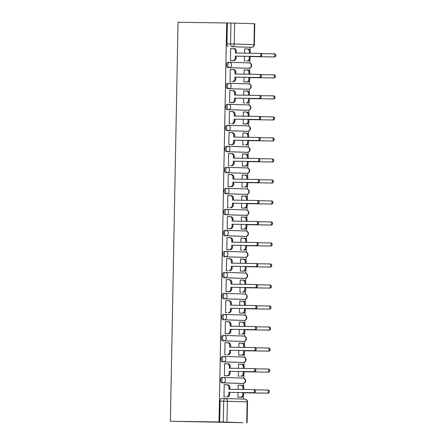 <?xml version="1.0" encoding="UTF-8"?>
<svg xmlns="http://www.w3.org/2000/svg" width="445" height="445" viewBox="0 0 445 445"><rect width="100%" height="100%" fill="white"/><g stroke="black" fill="none" stroke-linecap="round" stroke-linejoin="round"><path stroke-width="0.67" d="M223.206 377.46L221.966 377.443A2.692 1.396 90.8 0 0 221.955 377.443A2.692 1.396 90.8 0 0 220.52 380.091A2.692 1.396 90.8 0 0 221.86 382.834L223.129 382.85A2.692 1.396 -89.2 0 1 221.788 380.113A2.692 1.396 -89.2 0 1 223.223 377.46A2.692 1.396 -89.2 0 1 223.234 377.46A2.692 2.303 91.8 0 1 223.268 377.46A2.692 2.303 91.8 0 1 225.487 380.191A2.692 2.303 -88.2 0 1 223.129 382.85L242.87 383.468A2.692 2.303 -88.2 0 0 245.228 380.803A2.692 2.303 -88.2 0 0 243.009 378.078A2.692 2.303 -88.2 0 0 242.976 378.078L223.295 377.466M222.355 356.428L222.367 356.428A2.692 1.396 90.8 0 0 222.355 356.428A2.692 1.396 90.8 0 0 220.92 359.082A2.692 1.396 90.8 0 0 222.266 361.818L223.535 361.835A2.692 1.396 -89.2 0 1 222.189 359.098A2.692 1.396 -89.2 0 1 223.624 356.451A2.692 1.396 -89.2 0 1 223.635 356.451A2.692 2.303 91.8 0 1 223.668 356.451A2.692 2.303 91.8 0 1 225.888 359.176A2.692 2.303 -88.2 0 1 223.535 361.835L243.276 362.453A2.692 1.396 -89.2 0 1 243.276 362.453A2.692 2.303 -88.2 0 0 245.634 359.794A2.692 2.303 -88.2 0 0 243.409 357.062A2.692 2.303 -88.2 0 0 243.376 357.062L223.702 356.451M222.761 335.413L222.773 335.413A2.692 1.396 90.8 0 0 222.761 335.413A2.692 1.396 90.8 0 0 221.326 338.067A2.692 1.396 90.8 0 0 222.667 340.803L223.935 340.82A2.692 1.396 -89.2 0 1 222.595 338.083A2.692 1.396 -89.2 0 1 224.03 335.435A2.692 1.396 -89.2 0 1 224.041 335.435A2.692 2.303 91.8 0 1 224.074 335.435A2.692 2.303 91.8 0 1 226.294 338.161A2.692 2.303 -88.2 0 1 223.935 340.82L243.676 341.437A2.692 2.303 -88.2 0 0 246.035 338.779A2.692 2.303 -88.2 0 0 243.816 336.047A2.692 2.303 -88.2 0 0 243.782 336.047L224.102 335.435M223.162 314.404L223.173 314.404A2.692 1.396 90.8 0 0 223.162 314.404A2.692 1.396 90.8 0 0 221.727 317.051A2.692 1.396 90.8 0 0 223.073 319.788L224.341 319.81A2.692 1.396 -89.2 0 1 222.995 317.074A2.692 1.396 -89.2 0 1 224.43 314.42A2.692 1.396 -89.2 0 1 224.441 314.42A2.692 2.303 91.8 0 1 224.475 314.42A2.692 2.303 91.8 0 1 226.694 317.146A2.692 2.303 -88.2 0 1 224.341 319.81L244.083 320.422A2.692 1.396 -89.2 0 1 244.083 320.422A2.692 2.303 -88.2 0 0 246.441 317.763A2.692 2.303 -88.2 0 0 244.216 315.038A2.692 2.303 -88.2 0 0 244.188 315.038L224.508 314.42M223.568 293.389L223.579 293.389A2.692 1.396 90.8 0 0 223.568 293.389A2.692 1.396 90.8 0 0 222.133 296.036A2.692 1.396 90.8 0 0 223.473 298.779L224.742 298.795A2.692 1.396 -89.2 0 1 223.401 296.059A2.692 1.396 -89.2 0 1 224.836 293.405A2.692 1.396 -89.2 0 1 224.847 293.405A2.692 2.303 91.8 0 1 224.881 293.405A2.692 2.303 91.8 0 1 227.1 296.136A2.692 2.303 -88.2 0 1 224.742 298.795L244.483 299.407A2.692 2.303 -88.2 0 0 246.841 296.748A2.692 2.303 -88.2 0 0 244.622 294.023A2.692 2.303 -88.2 0 0 244.589 294.023L224.909 293.411M223.969 272.373L223.985 272.373A2.692 1.396 90.8 0 0 223.969 272.373A2.692 1.396 90.8 0 0 222.533 275.027A2.692 1.396 90.8 0 0 223.88 277.763L225.148 277.78A2.692 1.396 -89.2 0 1 223.802 275.043A2.692 1.396 -89.2 0 1 225.237 272.39A2.692 1.396 -89.2 0 1 225.248 272.39A2.692 2.303 91.8 0 1 225.281 272.396A2.692 2.303 91.8 0 1 227.501 275.121A2.692 2.303 -88.2 0 1 225.148 277.78L244.889 278.398A2.692 1.396 -89.2 0 1 244.889 278.398A2.692 2.303 -88.2 0 0 247.248 275.733A2.692 2.303 -88.2 0 0 245.023 273.007A2.692 2.303 -88.2 0 0 244.995 273.007L225.315 272.396M224.375 251.358L224.386 251.358A2.692 1.396 90.8 0 0 224.375 251.358A2.692 1.396 90.8 0 0 222.939 254.012A2.692 1.396 90.8 0 0 224.28 256.748L225.548 256.765A2.692 1.396 -89.2 0 1 224.208 254.028A2.692 1.396 -89.2 0 1 225.643 251.381A2.692 1.396 -89.2 0 1 225.654 251.381A2.692 2.303 91.8 0 1 225.687 251.381A2.692 2.303 91.8 0 1 227.907 254.106A2.692 2.303 -88.2 0 1 225.548 256.765L245.295 257.382A2.692 1.396 -89.2 0 1 245.295 257.382A2.692 2.303 -88.2 0 0 247.648 254.724A2.692 2.303 -88.2 0 0 245.429 251.992A2.692 2.303 -88.2 0 0 245.395 251.992L225.721 251.381M224.775 230.343L226.043 230.365L224.792 230.349A2.692 1.396 90.8 0 0 224.775 230.343A2.692 1.396 90.8 0 0 223.34 232.996A2.692 1.396 90.8 0 0 224.686 235.733L225.954 235.755A2.692 1.396 -89.2 0 1 224.608 233.013A2.692 1.396 -89.2 0 1 226.043 230.365A2.692 1.396 -89.2 0 1 226.054 230.365A2.692 2.303 91.8 0 1 226.088 230.365A2.692 2.303 91.8 0 1 228.313 233.091A2.692 2.303 -88.2 0 1 225.954 235.755L245.696 236.367A2.692 1.396 -89.2 0 1 245.696 236.367A2.692 2.303 -88.2 0 0 248.054 233.708A2.692 2.303 -88.2 0 0 245.829 230.983A2.692 2.303 -88.2 0 0 245.801 230.977L226.121 230.365M225.181 209.334L225.192 209.334A2.692 1.396 90.8 0 0 225.181 209.334A2.692 1.396 90.8 0 0 223.746 211.981A2.692 1.396 90.8 0 0 225.092 214.718L226.355 214.74A2.692 1.396 -89.2 0 1 225.014 212.004A2.692 1.396 -89.2 0 1 226.449 209.35A2.692 1.396 -89.2 0 1 226.461 209.35A2.692 2.303 91.8 0 1 226.494 209.35A2.692 2.303 91.8 0 1 228.713 212.081A2.692 2.303 -88.2 0 1 226.355 214.74L246.102 215.352A2.692 1.396 -89.2 0 1 246.102 215.352A2.692 2.303 -88.2 0 0 248.455 212.693A2.692 2.303 -88.2 0 0 246.235 209.968A2.692 2.303 -88.2 0 0 246.202 209.968L226.527 209.35M225.587 188.318L225.598 188.318A2.692 1.396 90.8 0 0 225.587 188.318A2.692 1.396 90.8 0 0 224.152 190.966A2.692 1.396 90.8 0 0 225.493 193.709L226.761 193.725A2.692 1.396 -89.2 0 1 225.415 190.988A2.692 1.396 -89.2 0 1 226.85 188.335A2.692 1.396 -89.2 0 1 226.867 188.335A2.692 2.303 91.8 0 1 226.894 188.335A2.692 2.303 91.8 0 1 229.119 191.066A2.692 2.303 -88.2 0 1 226.761 193.725L246.502 194.343A2.692 1.396 -89.2 0 1 246.502 194.343A2.692 2.303 -88.2 0 0 248.861 191.678A2.692 2.303 -88.2 0 0 246.641 188.953A2.692 2.303 -88.2 0 0 246.608 188.953L226.928 188.341M225.988 167.303L225.999 167.303A2.692 1.396 90.8 0 0 225.988 167.303A2.692 1.396 90.8 0 0 224.553 169.957A2.692 1.396 90.8 0 0 225.899 172.693L227.161 172.71A2.692 1.396 -89.2 0 1 225.821 169.973A2.692 1.396 -89.2 0 1 227.256 167.326A2.692 1.396 -89.2 0 1 227.267 167.326A2.692 2.303 91.8 0 1 227.3 167.326A2.692 2.303 91.8 0 1 229.52 170.051A2.692 2.303 -88.2 0 1 227.161 172.71L246.908 173.328A2.692 1.396 -89.2 0 1 246.908 173.328A2.692 2.303 -88.2 0 0 249.261 170.669A2.692 2.303 -88.2 0 0 247.042 167.937A2.692 2.303 -88.2 0 0 247.008 167.937L227.334 167.326M227.645 146.31L226.405 146.288A2.692 1.396 90.8 0 0 226.394 146.288A2.692 1.396 90.8 0 0 224.959 148.941A2.692 1.396 90.8 0 0 226.299 151.678L227.567 151.695A2.692 1.396 -89.2 0 1 226.227 148.958A2.692 1.396 -89.2 0 1 227.662 146.31A2.692 1.396 -89.2 0 1 227.673 146.31A2.692 2.303 91.8 0 1 227.701 146.31A2.692 2.303 91.8 0 1 229.926 149.036A2.692 2.303 -88.2 0 1 227.567 151.695L247.309 152.312A2.692 1.396 -89.2 0 1 247.309 152.312A2.692 2.303 -88.2 0 0 249.667 149.654A2.692 2.303 -88.2 0 0 247.448 146.922A2.692 2.303 -88.2 0 0 247.414 146.922L227.734 146.31M226.794 125.279L226.805 125.279A2.692 1.396 90.8 0 0 226.794 125.279A2.692 1.396 90.8 0 0 225.359 127.926A2.692 1.396 90.8 0 0 226.705 130.663L227.974 130.685A2.692 1.396 -89.2 0 1 226.627 127.949A2.692 1.396 -89.2 0 1 228.062 125.295A2.692 1.396 -89.2 0 1 228.074 125.295A2.692 2.303 91.8 0 1 228.107 125.295A2.692 2.303 91.8 0 1 230.326 128.021A2.692 2.303 -88.2 0 1 227.974 130.685L247.715 131.297A2.692 1.396 -89.2 0 1 247.715 131.297A2.692 2.303 -88.2 0 0 250.068 128.638A2.692 2.303 -88.2 0 0 247.848 125.913A2.692 2.303 -88.2 0 0 247.815 125.913L228.14 125.295M228.452 104.28L227.211 104.264A2.692 1.396 90.8 0 0 227.2 104.264A2.692 1.396 90.8 0 0 225.765 106.911A2.692 1.396 90.8 0 0 227.106 109.654L228.374 109.67A2.692 1.396 -89.2 0 1 227.033 106.934A2.692 1.396 -89.2 0 1 228.469 104.28A2.692 1.396 -89.2 0 1 228.48 104.28A2.692 2.303 91.8 0 1 228.508 104.28A2.692 2.303 91.8 0 1 230.733 107.011A2.692 2.303 -88.2 0 1 228.374 109.67L248.115 110.282A2.692 1.396 -89.2 0 1 248.115 110.282A2.692 2.303 -88.2 0 0 250.474 107.623A2.692 2.303 -88.2 0 0 248.254 104.898A2.692 2.303 -88.2 0 0 248.221 104.898L228.541 104.286M227.601 83.248L227.612 83.248A2.692 1.396 90.8 0 0 227.601 83.248A2.692 1.396 90.8 0 0 226.166 85.902A2.692 1.396 90.8 0 0 227.512 88.638L228.78 88.655A2.692 1.396 -89.2 0 1 227.434 85.918A2.692 1.396 -89.2 0 1 228.869 83.265A2.692 1.396 -89.2 0 1 228.88 83.265A2.692 2.303 91.8 0 1 228.914 83.271A2.692 2.303 91.8 0 1 231.133 85.996A2.692 2.303 -88.2 0 1 228.78 88.655L248.521 89.273A2.692 1.396 -89.2 0 1 248.521 89.273A2.692 2.303 -88.2 0 0 250.874 86.608A2.692 2.303 -88.2 0 0 248.655 83.883A2.692 2.303 -88.2 0 0 248.621 83.883L228.947 83.271M229.264 62.256L228.018 62.233A2.692 1.396 90.8 0 0 228.007 62.233A2.692 1.396 90.8 0 0 226.572 64.887A2.692 1.396 90.8 0 0 227.912 67.623L229.181 67.64A2.692 1.396 -89.2 0 1 227.84 64.903A2.692 1.396 -89.2 0 1 229.275 62.256A2.692 1.396 -89.2 0 1 229.286 62.256A2.692 2.303 91.8 0 1 229.32 62.256A2.692 2.303 91.8 0 1 231.539 64.981A2.692 2.303 -88.2 0 1 229.181 67.64L248.922 68.257A2.692 2.303 -88.2 0 0 251.28 65.599A2.692 2.303 -88.2 0 0 249.061 62.867A2.692 2.303 -88.2 0 0 249.028 62.867L229.347 62.256M248.082 47.226A2.692 1.396 -89.2 0 1 248.071 47.226L231.889 46.664A2.692 1.396 -89.2 0 1 230.549 43.927L230.949 23.045L226.677 22.973L219.018 421.966L170.385 421.243L242.942 422.7M243.398 399.076L243.465 395.616M243.632 386.883L243.699 383.351M243.799 378.222L243.866 374.607M244.038 365.868L244.105 362.336M244.199 357.207L244.272 353.591M244.439 344.853L244.505 341.326M244.605 336.192L244.678 332.576M244.845 323.843L244.911 320.311M245.011 315.182L245.078 311.561M245.245 302.828L245.312 299.296M245.412 294.167L245.484 290.552M245.651 281.813L245.718 278.281M245.818 273.152L245.885 269.536M246.052 260.798L246.118 257.266M246.219 252.137L246.291 248.521M246.458 239.783L246.524 236.256M246.625 231.127L246.691 227.506M246.858 218.773L246.931 215.241M247.025 210.112L247.097 206.491M247.264 197.758L247.331 194.226M247.431 189.097L247.498 185.482M247.665 176.743L247.737 173.211M247.832 168.082L247.904 164.466M248.071 155.728L248.138 152.201M248.238 147.067L248.304 143.451M248.477 134.718L248.544 131.186M248.638 126.057L248.711 122.436M248.877 113.703L248.944 110.171M249.044 105.042L249.111 101.427M249.283 92.688L249.35 89.156M249.445 84.027L249.517 80.412M249.684 71.673L249.751 68.141M249.851 63.012L249.918 59.396M250.09 50.658L250.151 47.253M226.677 22.973L178.044 22.25L170.385 421.243M242.942 422.711L223.284 422.038L223.685 401.162A2.692 1.396 -89.2 0 1 225.12 398.509A2.692 1.396 -89.2 0 1 225.137 398.509A2.692 2.303 -88.2 0 1 225.164 398.509A2.692 2.692 0 0 0 225.12 398.509L221.56 398.459A2.692 1.396 -89.2 0 1 221.56 398.459L225.12 398.509M219.018 421.966L223.284 422.038M251.67 47.276A2.692 1.396 -89.2 0 1 251.642 47.276L248.071 47.226A2.692 1.396 -89.2 0 1 248.06 47.226L231.889 46.664A2.692 2.303 91.8 0 0 234.248 44.005L253.989 44.617L254.39 23.741L234.648 23.123L234.248 44.005L226.972 43.871A2.692 1.396 90.8 0 0 228.318 46.608M254.39 23.741L254.779 23.757L254.379 44.633L253.989 44.617A2.692 2.303 91.8 0 1 251.631 47.276A2.692 1.396 -89.2 0 0 251.642 47.276A2.692 2.692 0 0 0 254.379 44.633M230.949 23.045L234.648 23.123M231.7 48.516L230.655 48.433L230.421 60.559L231.472 60.52M244.466 56.27L244.377 60.993L245.423 60.954M245.251 69.965L244.205 69.898L244.121 74.17M245.251 69.915L244.205 69.882M231.3 69.531L230.254 69.465M231.3 69.481L230.254 69.448L230.02 81.574L231.066 81.535M244.06 77.28L243.971 82.008L245.017 81.969M244.845 90.98L243.799 90.913M244.85 90.93L243.799 90.897L243.721 95.18M230.894 90.546L229.848 90.48L229.614 102.584L230.666 102.55M230.894 90.496L229.848 90.463M243.66 98.295L243.571 103.017L244.617 102.984M244.444 111.995L243.398 111.929L243.315 116.195M244.444 111.945L243.398 111.912M230.493 111.562L229.448 111.495M230.493 111.506L229.448 111.478L229.214 123.599L230.26 123.565M243.254 119.31L243.165 124.033L244.21 123.999M244.038 133.011L242.992 132.944M244.038 132.955L242.992 132.927L242.914 137.21M230.087 132.571L229.042 132.504L228.808 144.614L229.859 144.575M230.087 132.521L229.042 132.488M242.853 140.325L242.759 145.048L243.81 145.014M243.638 154.02L242.592 153.953L242.508 158.225M243.638 153.97L242.592 153.937M229.681 153.586L228.635 153.519M229.687 153.536L228.641 153.503L228.407 165.629L229.453 165.59M242.447 161.335L242.358 166.063L243.404 166.024M243.231 175.035L242.186 174.968M243.231 174.985L242.186 174.952L242.102 179.24M229.281 174.601L228.235 174.535L228.001 186.639L229.047 186.605M229.281 174.551L228.235 174.518M242.047 182.35L241.952 187.078L243.003 187.039M242.831 196.05L241.785 195.984M242.831 196L241.785 195.967L241.702 200.25M228.875 195.616L227.829 195.55M228.88 195.566L227.829 195.533L227.601 207.654L228.647 207.62M241.641 203.365L241.552 208.088L242.597 208.054M242.425 217.065L241.379 216.999L241.296 221.265M242.425 217.01L241.379 216.982M228.474 216.632L227.428 216.565M228.474 216.576L227.428 216.543L227.195 228.669L228.24 228.635M241.24 224.38L241.145 229.103L242.197 229.069M242.024 238.081L240.979 238.008M242.024 238.025L240.979 237.992L240.895 242.28M228.068 237.641L227.022 237.574M228.068 237.591L227.022 237.558L226.794 249.684L227.84 249.645M240.834 245.395L240.745 250.118L241.791 250.079M241.618 259.09L240.573 259.023L240.489 263.295M241.618 259.04L240.573 259.007M227.668 258.656L226.622 258.589M227.668 258.606L226.622 258.573L226.388 270.699L227.434 270.66M240.434 266.405L240.339 271.133L241.39 271.094M241.218 280.105L240.172 280.038M241.218 280.055L240.172 280.022L240.089 284.305M227.262 279.671L226.216 279.605L225.982 291.709L227.033 291.675M227.262 279.621L226.216 279.588M240.027 287.42L239.938 292.143L240.984 292.109M240.812 301.12L239.766 301.054L239.683 305.32M240.812 301.07L239.766 301.037M226.861 300.686L225.815 300.62M226.861 300.631L225.815 300.603L225.582 312.724L226.627 312.69M239.621 308.435L239.532 313.158L240.584 313.124M240.406 322.136L239.36 322.069M240.411 322.08L239.36 322.052L239.282 326.335M226.455 321.696L225.409 321.629L225.176 333.739L226.227 333.7M226.455 321.646L225.409 321.613M239.221 329.45L239.132 334.173L240.178 334.139M240.005 343.145L238.959 343.078L238.876 347.35M240.005 343.095L238.959 343.062M226.054 342.711L225.009 342.644M226.054 342.661L225.009 342.628L224.775 354.754L225.821 354.715M238.815 350.46L238.726 355.188L239.772 355.149M239.599 364.16L238.553 364.093M239.605 364.11L238.553 364.077L238.476 368.365M225.648 363.726L224.603 363.66L224.369 375.764L225.42 375.73M225.648 363.676L224.603 363.643M238.414 371.475L238.325 376.203L239.371 376.164M239.199 385.175L238.153 385.109M239.199 385.125L238.153 385.092L238.069 389.375M225.248 384.741L224.202 384.675M225.248 384.691L224.202 384.658L223.969 396.779L225.014 396.745M241.629 383.445A2.692 1.396 90.8 0 1 241.618 383.445A2.692 1.396 90.8 0 0 241.618 383.445L221.86 382.834M242.008 362.43L242.019 362.43A2.692 1.396 90.8 0 0 242.03 362.43A2.692 1.396 90.8 0 1 242.008 362.43L222.266 361.818M242.436 341.421A2.692 1.396 90.8 0 1 242.425 341.421A2.692 1.396 90.8 0 0 242.425 341.421L222.667 340.803M242.814 320.406L242.825 320.406A2.692 1.396 90.8 0 0 242.837 320.406A2.692 1.396 90.8 0 1 242.814 320.406L223.073 319.788M243.243 299.39A2.692 1.396 90.8 0 1 243.231 299.39A2.692 1.396 90.8 0 0 243.231 299.39L223.473 298.779M243.621 278.375L243.632 278.375A2.692 1.396 90.8 0 0 243.643 278.375A2.692 1.396 90.8 0 1 243.621 278.375L223.88 277.763M244.049 257.366A2.692 1.396 90.8 0 1 244.038 257.366A2.692 1.396 90.8 0 0 244.038 257.366L224.28 256.748M244.427 236.351L244.439 236.351A2.692 1.396 90.8 0 0 244.45 236.351A2.692 1.396 90.8 0 1 244.427 236.351L224.686 235.733M244.856 215.336A2.692 1.396 90.8 0 1 244.845 215.336A2.692 1.396 90.8 0 0 244.845 215.336L225.092 214.718M245.234 194.32L245.245 194.32A2.692 1.396 90.8 0 0 245.262 194.32A2.692 1.396 90.8 0 1 245.234 194.32L225.493 193.709M245.662 173.305A2.692 1.396 90.8 0 1 245.651 173.305A2.692 1.396 90.8 0 0 245.651 173.305L225.899 172.693M246.041 152.296L246.052 152.296A2.692 1.396 90.8 0 0 246.068 152.296A2.692 1.396 90.8 0 1 246.041 152.296L226.299 151.678M246.469 131.281A2.692 1.396 90.8 0 1 246.458 131.281A2.692 1.396 90.8 0 0 246.458 131.281L226.705 130.663M246.847 110.265L246.864 110.265A2.692 1.396 90.8 0 0 246.875 110.265A2.692 1.396 90.8 0 1 246.847 110.265L227.106 109.654M247.275 89.25A2.692 1.396 90.8 0 1 247.264 89.25A2.692 1.396 90.8 0 0 247.264 89.25L227.512 88.638M247.67 68.241L248.939 68.257A2.692 1.396 -89.2 0 1 248.939 68.257A2.692 1.396 -89.2 0 1 248.922 68.257L247.659 68.241A2.692 1.396 90.8 0 0 247.681 68.241A2.692 1.396 90.8 0 0 247.67 68.241L227.912 67.623M245.651 48.956L244.605 48.883M245.657 48.9L244.605 48.867L244.528 53.155M231.7 48.466L230.655 48.449M238.008 392.49L237.919 397.213L238.965 397.179M219.713 421.988L220.114 401.106A2.692 1.396 -89.2 0 1 221.549 398.459M227.373 22.99L226.972 43.871M230.427 60.492L232.913 60.526A2.692 2.303 -88.2 0 0 235.272 57.867L235.305 56.114L236.212 56.148L236.178 57.895A2.692 2.303 91.8 0 1 233.82 60.559L230.427 60.509M233.208 48.544L234.053 48.566A2.692 2.303 91.8 0 1 234.081 48.566A2.692 2.303 91.8 0 1 236.306 51.297L236.273 53.033M259.774 53.383L260.642 53.411A1.552 1.324 91.8 0 1 260.581 56.504L236.212 56.148M235.305 56.114L259.674 56.476A1.552 1.324 -88.2 0 0 259.752 53.383A1.552 1.324 -88.2 0 0 259.735 53.378L235.366 53.022L235.399 51.27A2.692 2.303 -88.2 0 0 233.174 48.538A2.692 2.303 -88.2 0 0 233.147 48.538L230.655 48.505M247.159 48.978L248.004 49A2.692 2.303 91.8 0 1 248.037 49.006A2.692 2.303 91.8 0 1 250.257 51.731L250.229 53.239M249.322 53.228L249.35 51.703A2.692 2.303 -88.2 0 0 247.131 48.972A2.692 2.303 -88.2 0 0 247.097 48.972L244.605 48.939M273.725 53.817L274.593 53.845A1.552 1.324 91.8 0 1 274.537 56.943L250.162 56.582L250.129 58.334A2.692 2.303 91.8 0 1 247.77 60.993L246.864 60.965A2.692 2.303 -88.2 0 0 249.222 58.301L249.256 56.554L273.631 56.916A1.552 1.324 -88.2 0 0 273.686 53.817L261.31 53.634M250.162 56.582L249.256 56.554M234.899 77.13L235.806 77.157L235.772 78.91A2.692 2.303 91.8 0 1 233.419 81.569L232.513 81.541A2.692 2.303 -88.2 0 0 234.865 78.882L234.899 77.13L259.274 77.491A1.552 1.324 -88.2 0 0 259.335 74.393L234.96 74.031L234.993 72.279A2.692 2.303 -88.2 0 0 232.774 69.553A2.692 2.303 -88.2 0 0 232.741 69.553L230.249 69.515M232.807 69.553L233.647 69.581A2.692 2.303 91.8 0 1 233.681 69.581A2.692 2.303 91.8 0 1 235.9 72.312L235.867 74.048M259.368 74.393L260.242 74.421A1.552 1.324 91.8 0 1 260.18 77.519L235.806 77.157M229.62 102.517L232.106 102.556A2.692 2.303 -88.2 0 0 234.465 99.897L234.498 98.145L235.405 98.173L235.372 99.925A2.692 2.303 91.8 0 1 233.013 102.584L229.614 102.534M232.401 90.569L233.247 90.596A2.692 2.303 91.8 0 1 233.275 90.596A2.692 2.303 91.8 0 1 235.5 93.322L235.466 95.058M258.968 95.408L259.836 95.436A1.552 1.324 91.8 0 1 259.774 98.534L235.405 98.173M234.498 98.145L258.868 98.506A1.552 1.324 -88.2 0 0 258.929 95.408L234.554 95.046L234.593 93.294A2.692 2.303 -88.2 0 0 232.368 90.569A2.692 2.303 -88.2 0 0 232.335 90.569L229.848 90.53M246.758 69.987L247.598 70.015A2.692 2.303 91.8 0 1 247.631 70.015A2.692 2.303 91.8 0 1 249.851 72.746L249.823 74.254M248.916 74.237L248.944 72.719A2.692 2.303 -88.2 0 0 246.725 69.987A2.692 2.303 -88.2 0 0 246.691 69.987L244.205 69.954M243.971 81.941L246.463 81.975A2.692 2.303 -88.2 0 0 248.822 79.316L248.855 77.564L273.224 77.925A1.552 1.324 -88.2 0 0 273.286 74.827L260.904 74.643M273.325 74.832L274.192 74.855A1.552 1.324 91.8 0 1 274.209 74.86A1.552 1.324 91.8 0 1 274.131 77.953L249.762 77.591L249.728 79.343A2.692 2.303 91.8 0 1 247.37 82.002L246.463 81.975M243.971 81.952L247.37 82.002M249.762 77.591L248.855 77.564M246.352 91.002L247.197 91.03A2.692 2.303 91.8 0 1 247.231 91.03A2.692 2.303 91.8 0 1 249.45 93.756L249.422 95.269M248.516 95.252L248.544 93.728A2.692 2.303 -88.2 0 0 246.324 91.002A2.692 2.303 -88.2 0 0 246.291 91.002L243.799 90.964M272.918 95.842L273.786 95.87A1.552 1.324 91.8 0 1 273.731 98.968L249.356 98.606L249.322 100.359A2.692 2.303 91.8 0 1 246.964 103.017L246.057 102.99A2.692 2.303 -88.2 0 0 248.416 100.331L248.449 98.579L272.824 98.94A1.552 1.324 -88.2 0 0 272.88 95.842L260.503 95.658M249.356 98.606L248.449 98.579M234.092 119.16L234.999 119.188L234.966 120.94A2.692 2.303 91.8 0 1 232.613 123.599L231.706 123.571A2.692 2.303 -88.2 0 0 234.059 120.912L234.092 119.16L258.467 119.521A1.552 1.324 -88.2 0 0 258.528 116.423L234.153 116.062L234.187 114.309A2.692 2.303 -88.2 0 0 231.967 111.584A2.692 2.303 -88.2 0 0 231.934 111.584L229.442 111.545M232.001 111.584L232.841 111.612A2.692 2.303 91.8 0 1 232.874 111.612A2.692 2.303 91.8 0 1 235.094 114.337L235.06 116.073M258.562 116.423L259.435 116.451A1.552 1.324 91.8 0 1 259.374 119.549L234.999 119.188M228.808 144.547L231.3 144.586A2.692 2.303 -88.2 0 0 233.658 141.922L233.692 140.175L234.598 140.203L234.565 141.949A2.692 2.303 91.8 0 1 232.207 144.614L228.808 144.564M231.595 132.599L232.435 132.621A2.692 2.303 91.8 0 1 232.468 132.627A2.692 2.303 91.8 0 1 234.687 135.352L234.654 137.088M258.161 137.438L259.029 137.466A1.552 1.324 91.8 0 1 258.968 140.564L234.598 140.203M233.692 140.175L258.061 140.537A1.552 1.324 -88.2 0 0 258.122 137.438L233.747 137.077L233.781 135.325A2.692 2.303 -88.2 0 0 231.561 132.593A2.692 2.303 -88.2 0 0 231.528 132.593L229.042 132.56M233.286 161.185L234.192 161.212L234.159 162.965A2.692 2.303 91.8 0 1 231.806 165.623L230.894 165.596A2.692 2.303 -88.2 0 0 233.252 162.937L233.286 161.185L257.661 161.546A1.552 1.324 -88.2 0 0 257.716 158.448L233.347 158.086L233.38 156.34A2.692 2.303 -88.2 0 0 231.161 153.608A2.692 2.303 -88.2 0 0 231.127 153.608L228.635 153.57M231.189 153.608L232.034 153.636A2.692 2.303 91.8 0 1 232.067 153.636A2.692 2.303 91.8 0 1 234.287 156.367L234.254 158.103M257.755 158.453L258.628 158.476A1.552 1.324 91.8 0 1 258.567 161.574L234.192 161.212M245.952 112.018L246.791 112.045A2.692 2.303 91.8 0 1 246.825 112.045A2.692 2.303 91.8 0 1 249.044 114.771L249.016 116.278M248.11 116.267L248.138 114.743A2.692 2.303 -88.2 0 0 245.918 112.018A2.692 2.303 -88.2 0 0 245.885 112.018L243.398 111.979M243.165 123.966L245.657 124.005A2.692 2.303 -88.2 0 0 248.01 121.346L248.049 119.594L272.418 119.955A1.552 1.324 -88.2 0 0 272.479 116.857L260.097 116.673M273.402 116.885L273.386 116.885A1.552 1.324 91.8 0 1 273.325 119.983L248.955 119.622L248.922 121.374A2.692 2.303 91.8 0 1 246.563 124.033L245.657 124.005M243.165 123.983L246.563 124.033M248.955 119.622L248.049 119.594M245.545 133.033L246.391 133.061A2.692 2.303 91.8 0 1 246.424 133.061A2.692 2.303 91.8 0 1 248.644 135.786L248.616 137.294M247.704 137.282L247.737 135.758A2.692 2.303 -88.2 0 0 245.512 133.033A2.692 2.303 -88.2 0 0 245.484 133.027L242.992 132.994M272.112 137.872L272.98 137.9A1.552 1.324 91.8 0 1 272.924 140.998L248.549 140.637L248.516 142.389A2.692 2.303 91.8 0 1 246.157 145.048L245.251 145.02A2.692 2.303 -88.2 0 0 247.609 142.361L247.643 140.609L272.017 140.97A1.552 1.324 -88.2 0 0 272.073 137.872L259.696 137.689M248.549 140.637L247.643 140.609M245.145 154.048L245.985 154.07A2.692 2.303 91.8 0 1 246.018 154.07A2.692 2.303 91.8 0 1 248.238 156.801L248.21 158.309M247.303 158.298L247.331 156.773A2.692 2.303 -88.2 0 0 245.112 154.042A2.692 2.303 -88.2 0 0 245.078 154.042L242.592 154.009M242.358 165.996L244.85 166.035A2.692 2.303 -88.2 0 0 247.203 163.371L247.236 161.624L271.611 161.98A1.552 1.324 -88.2 0 0 271.689 158.887A1.552 1.324 -88.2 0 0 271.673 158.882L259.29 158.698M272.596 158.915L272.579 158.915A1.552 1.324 91.8 0 1 272.518 162.013L248.143 161.652L248.11 163.398A2.692 2.303 91.8 0 1 245.757 166.063L244.85 166.035M242.358 166.013L245.757 166.063M248.143 161.652L247.236 161.624M228.001 186.577L230.493 186.611A2.692 2.303 -88.2 0 0 232.852 183.952L232.885 182.2L233.792 182.228L233.759 183.98A2.692 2.303 91.8 0 1 231.4 186.639L228.001 186.589M230.788 174.624L231.628 174.651A2.692 2.303 91.8 0 1 231.661 174.651A2.692 2.303 91.8 0 1 233.881 177.377L233.847 179.118M257.355 179.463L258.222 179.491A1.552 1.324 91.8 0 1 258.161 182.589L233.792 182.228M232.885 182.2L257.255 182.561A1.552 1.324 -88.2 0 0 257.316 179.463L232.941 179.101L232.974 177.349A2.692 2.303 -88.2 0 0 230.755 174.624A2.692 2.303 -88.2 0 0 230.721 174.624L228.235 174.585M244.739 175.057L245.584 175.085A2.692 2.303 91.8 0 1 245.612 175.085A2.692 2.303 91.8 0 1 247.837 177.816L247.804 179.324M246.897 179.307L246.931 177.783A2.692 2.303 -88.2 0 0 244.706 175.057A2.692 2.303 -88.2 0 0 244.678 175.057L242.186 175.018M271.305 179.897L272.173 179.925A1.552 1.324 91.8 0 1 272.118 183.023L247.743 182.661L247.709 184.414A2.692 2.303 91.8 0 1 245.351 187.072L244.444 187.045A2.692 2.303 -88.2 0 0 246.803 184.386L246.836 182.634L271.211 182.995A1.552 1.324 -88.2 0 0 271.266 179.897L258.89 179.713M247.743 182.661L246.836 182.634M232.479 203.215L233.386 203.243L233.352 204.995A2.692 2.303 91.8 0 1 230.994 207.654L230.087 207.626A2.692 2.303 -88.2 0 0 232.446 204.967L232.479 203.215L256.854 203.576A1.552 1.324 -88.2 0 0 256.91 200.478L232.54 200.117L232.574 198.364A2.692 2.303 -88.2 0 0 230.354 195.639A2.692 2.303 -88.2 0 0 230.321 195.639L227.829 195.6M230.382 195.639L231.228 195.667A2.692 2.303 91.8 0 1 231.261 195.667A2.692 2.303 91.8 0 1 233.48 198.392L233.447 200.128M256.949 200.478L257.816 200.506A1.552 1.324 91.8 0 1 257.761 203.604L233.386 203.243M244.338 196.073L245.178 196.1A2.692 2.303 91.8 0 1 245.212 196.1A2.692 2.303 91.8 0 1 247.431 198.826L247.403 200.339M246.497 200.322L246.524 198.798A2.692 2.303 -88.2 0 0 244.305 196.073A2.692 2.303 -88.2 0 0 244.272 196.073L241.78 196.034M241.552 208.021L244.044 208.06A2.692 2.303 -88.2 0 0 246.397 205.401L246.43 203.649L270.805 204.01A1.552 1.324 -88.2 0 0 270.866 200.912L258.484 200.728M271.789 200.94L271.773 200.94A1.552 1.324 91.8 0 1 271.711 204.038L247.337 203.677L247.303 205.429A2.692 2.303 91.8 0 1 244.95 208.088L244.044 208.06M241.552 208.037L244.95 208.088M247.337 203.677L246.43 203.649M227.195 228.602L229.687 228.641A2.692 2.303 -88.2 0 0 232.045 225.982L232.079 224.23L232.985 224.258L232.952 226.01A2.692 2.303 91.8 0 1 230.593 228.669L227.195 228.619M229.982 216.654L230.821 216.682A2.692 2.303 91.8 0 1 230.855 216.682A2.692 2.303 91.8 0 1 233.074 219.407L233.041 221.143M256.548 221.493L257.416 221.521A1.552 1.324 91.8 0 1 257.355 224.619L232.985 224.258M232.079 224.23L256.448 224.591A1.552 1.324 -88.2 0 0 256.509 221.493L232.134 221.132L232.168 219.379A2.692 2.303 -88.2 0 0 229.948 216.654A2.692 2.303 -88.2 0 0 229.915 216.648L227.428 216.615M243.932 217.088L244.778 217.115A2.692 2.303 91.8 0 1 244.806 217.115A2.692 2.303 91.8 0 1 247.031 219.841L246.997 221.349M246.091 221.337L246.124 219.813A2.692 2.303 -88.2 0 0 243.899 217.088A2.692 2.303 -88.2 0 0 243.871 217.088L241.379 217.049M241.151 229.036L243.638 229.075A2.692 2.303 -88.2 0 0 245.996 226.416L246.029 224.664L270.399 225.025A1.552 1.324 -88.2 0 0 270.46 221.927L258.083 221.744M270.499 221.927L271.367 221.955A1.552 1.324 91.8 0 1 271.305 225.053L246.936 224.692L246.903 226.444A2.692 2.303 91.8 0 1 244.544 229.103L243.638 229.075M241.151 229.053L244.544 229.103M246.936 224.692L246.029 224.664M226.794 249.617L229.281 249.651A2.692 2.303 -88.2 0 0 231.639 246.992L231.673 245.24L232.579 245.273L232.546 247.019A2.692 2.303 91.8 0 1 230.187 249.684L226.794 249.634M229.576 237.669L230.421 237.691A2.692 2.303 91.8 0 1 230.454 237.691A2.692 2.303 91.8 0 1 232.674 240.422L232.64 242.158M256.142 242.508L257.01 242.536A1.552 1.324 91.8 0 1 256.954 245.629L232.579 245.273M231.673 245.24L256.047 245.601A1.552 1.324 -88.2 0 0 256.103 242.503L231.734 242.141L231.767 240.395A2.692 2.303 -88.2 0 0 229.548 237.663A2.692 2.303 -88.2 0 0 229.514 237.663L227.022 237.63M243.532 238.103L244.372 238.125A2.692 2.303 91.8 0 1 244.405 238.131A2.692 2.303 91.8 0 1 246.625 240.856L246.597 242.364M245.69 242.353L245.718 240.828A2.692 2.303 -88.2 0 0 243.498 238.097A2.692 2.303 -88.2 0 0 243.465 238.097L240.973 238.064M270.983 242.97L270.966 242.97A1.552 1.324 91.8 0 1 270.905 246.068L246.53 245.707L246.497 247.459A2.692 2.303 91.8 0 1 244.144 250.118L243.237 250.09A2.692 2.303 -88.2 0 0 245.59 247.426L245.623 245.679L269.998 246.041A1.552 1.324 -88.2 0 0 270.059 242.942L257.677 242.759M246.53 245.707L245.623 245.679M231.267 266.255L232.179 266.282L232.14 268.035A2.692 2.303 91.8 0 1 229.787 270.694L228.88 270.666A2.692 2.303 -88.2 0 0 231.233 268.007L231.267 266.255L255.641 266.616A1.552 1.324 -88.2 0 0 255.703 263.518L231.328 263.156L231.361 261.404A2.692 2.303 -88.2 0 0 229.142 258.679A2.692 2.303 -88.2 0 0 229.108 258.679L226.622 258.64M229.175 258.679L230.015 258.706A2.692 2.303 91.8 0 1 230.048 258.706A2.692 2.303 91.8 0 1 232.268 261.438L232.234 263.173M255.736 263.518L256.609 263.546A1.552 1.324 91.8 0 1 256.548 266.644L232.179 266.282M243.126 259.112L243.971 259.14A2.692 2.303 91.8 0 1 243.999 259.14A2.692 2.303 91.8 0 1 246.224 261.871L246.191 263.379M245.284 263.362L245.312 261.844A2.692 2.303 -88.2 0 0 243.092 259.112A2.692 2.303 -88.2 0 0 243.059 259.112L240.573 259.073M240.339 271.066L242.831 271.1A2.692 2.303 -88.2 0 0 245.189 268.441L245.223 266.689L269.592 267.05A1.552 1.324 -88.2 0 0 269.653 263.952L257.277 263.768M269.692 263.957L270.56 263.98A1.552 1.324 91.8 0 1 270.577 263.985A1.552 1.324 91.8 0 1 270.499 267.078L246.13 266.716L246.096 268.469A2.692 2.303 91.8 0 1 243.738 271.127L242.831 271.1M240.339 271.077L243.738 271.127M246.13 266.716L245.223 266.689M225.988 291.642L228.474 291.681A2.692 2.303 -88.2 0 0 230.833 289.022L230.866 287.27L231.773 287.298L231.739 289.05A2.692 2.303 91.8 0 1 229.381 291.709L225.988 291.659M228.769 279.694L229.614 279.721A2.692 2.303 91.8 0 1 229.642 279.721A2.692 2.303 91.8 0 1 231.867 282.447L231.834 284.183M255.335 284.533L256.203 284.561A1.552 1.324 91.8 0 1 256.148 287.659L231.773 287.298M230.866 287.27L255.241 287.631A1.552 1.324 -88.2 0 0 255.297 284.533L230.927 284.171L230.961 282.419A2.692 2.303 -88.2 0 0 228.736 279.694A2.692 2.303 -88.2 0 0 228.708 279.694L226.216 279.655M242.72 280.127L243.565 280.155A2.692 2.303 91.8 0 1 243.599 280.155A2.692 2.303 91.8 0 1 245.818 282.881L245.79 284.394M244.884 284.377L244.911 282.853A2.692 2.303 -88.2 0 0 242.692 280.127A2.692 2.303 -88.2 0 0 242.659 280.127L240.167 280.089M270.176 284.995L270.16 284.995A1.552 1.324 91.8 0 1 270.098 288.093L245.723 287.731L245.69 289.484A2.692 2.303 91.8 0 1 243.337 292.143L242.43 292.115A2.692 2.303 -88.2 0 0 244.783 289.456L244.817 287.704L269.192 288.065A1.552 1.324 -88.2 0 0 269.253 284.967L256.871 284.783M245.723 287.731L244.817 287.704M230.46 308.285L231.367 308.313L231.333 310.065A2.692 2.303 91.8 0 1 228.98 312.724L228.074 312.696A2.692 2.303 -88.2 0 0 230.427 310.037L230.46 308.285L254.835 308.646A1.552 1.324 -88.2 0 0 254.896 305.548L230.521 305.187L230.555 303.434A2.692 2.303 -88.2 0 0 228.335 300.709A2.692 2.303 -88.2 0 0 228.302 300.709L225.815 300.67M228.368 300.709L229.208 300.737A2.692 2.303 91.8 0 1 229.242 300.737A2.692 2.303 91.8 0 1 231.461 303.462L231.428 305.198M254.929 305.548L255.803 305.576A1.552 1.324 91.8 0 1 255.742 308.674L231.367 308.313M242.319 301.143L243.159 301.17A2.692 2.303 91.8 0 1 243.192 301.17A2.692 2.303 91.8 0 1 245.412 303.896L245.384 305.404M244.477 305.392L244.505 303.868A2.692 2.303 -88.2 0 0 242.286 301.143A2.692 2.303 -88.2 0 0 242.252 301.143L239.766 301.104M239.532 313.091L242.024 313.13A2.692 2.303 -88.2 0 0 244.383 310.471L244.416 308.719L268.786 309.08A1.552 1.324 -88.2 0 0 268.847 305.982L256.47 305.798M268.886 305.982L269.753 306.01A1.552 1.324 91.8 0 1 269.692 309.108L245.323 308.747L245.29 310.499A2.692 2.303 91.8 0 1 242.931 313.158L242.024 313.13M239.532 313.108L242.931 313.158M245.323 308.747L244.416 308.719M225.181 333.672L227.668 333.711A2.692 2.303 -88.2 0 0 230.026 331.047L230.059 329.3L230.966 329.328L230.933 331.074A2.692 2.303 91.8 0 1 228.574 333.739L225.181 333.689M227.962 321.724L228.808 321.746A2.692 2.303 91.8 0 1 228.836 321.752A2.692 2.303 91.8 0 1 231.061 324.477L231.027 326.213M254.529 326.563L255.397 326.591A1.552 1.324 91.8 0 1 255.341 329.689L230.966 329.328M230.059 329.3L254.429 329.662A1.552 1.324 -88.2 0 0 254.49 326.563L230.121 326.202L230.154 324.45A2.692 2.303 -88.2 0 0 227.929 321.718A2.692 2.303 -88.2 0 0 227.901 321.718L225.409 321.685M241.913 322.158L242.759 322.186A2.692 2.303 91.8 0 1 242.792 322.186A2.692 2.303 91.8 0 1 245.011 324.911L244.984 326.419M244.077 326.407L244.105 324.883A2.692 2.303 -88.2 0 0 241.885 322.158A2.692 2.303 -88.2 0 0 241.852 322.152L239.36 322.119M269.37 327.025L269.347 327.025A1.552 1.324 91.8 0 1 269.292 330.123L244.917 329.762L244.884 331.514A2.692 2.303 91.8 0 1 242.531 334.173L241.618 334.145A2.692 2.303 -88.2 0 0 243.977 331.486L244.01 329.734L268.385 330.095A1.552 1.324 -88.2 0 0 268.441 326.997L256.064 326.814M244.917 329.762L244.01 329.734M229.653 350.31L230.56 350.337L230.527 352.09A2.692 2.303 91.8 0 1 228.174 354.748L227.267 354.721A2.692 2.303 -88.2 0 0 229.62 352.062L229.653 350.31L254.028 350.671A1.552 1.324 -88.2 0 0 254.089 347.573L229.715 347.211L229.748 345.465A2.692 2.303 -88.2 0 0 227.529 342.733A2.692 2.303 -88.2 0 0 227.495 342.733L225.003 342.695M227.562 342.733L228.402 342.761A2.692 2.303 91.8 0 1 228.435 342.761A2.692 2.303 91.8 0 1 230.655 345.492L230.621 347.228M254.123 347.578L254.996 347.601A1.552 1.324 91.8 0 1 254.935 350.699L230.56 350.337M241.513 343.173L242.353 343.195A2.692 2.303 91.8 0 1 242.386 343.195A2.692 2.303 91.8 0 1 244.605 345.926L244.578 347.434M243.671 347.423L243.699 345.899A2.692 2.303 -88.2 0 0 241.479 343.167A2.692 2.303 -88.2 0 0 241.446 343.167L238.959 343.134M238.726 355.121L241.218 355.16A2.692 2.303 -88.2 0 0 243.576 352.496L243.61 350.749L267.979 351.105A1.552 1.324 -88.2 0 0 268.057 348.012A1.552 1.324 -88.2 0 0 268.04 348.007L255.658 347.823M268.079 348.012L268.947 348.04A1.552 1.324 91.8 0 1 268.886 351.138L244.516 350.777L244.483 352.523A2.692 2.303 91.8 0 1 242.124 355.188L241.218 355.16M238.726 355.138L242.124 355.188M244.516 350.777L243.61 350.749M224.375 375.702L226.861 375.736A2.692 2.303 -88.2 0 0 229.22 373.077L229.253 371.325L230.16 371.353L230.126 373.105A2.692 2.303 91.8 0 1 227.768 375.764L224.369 375.714M227.156 363.749L228.001 363.776A2.692 2.303 91.8 0 1 228.029 363.776A2.692 2.303 91.8 0 1 230.254 366.502L230.221 368.243M253.722 368.588L254.59 368.616A1.552 1.324 91.8 0 1 254.529 371.714L230.16 371.353M229.253 371.325L253.622 371.686A1.552 1.324 -88.2 0 0 253.683 368.588L229.309 368.226L229.347 366.474A2.692 2.303 -88.2 0 0 227.122 363.749A2.692 2.303 -88.2 0 0 227.095 363.749L224.603 363.71M241.107 364.182L241.952 364.21A2.692 2.303 91.8 0 1 241.985 364.21A2.692 2.303 91.8 0 1 244.205 366.941L244.177 368.449M243.27 368.432L243.298 366.908A2.692 2.303 -88.2 0 0 241.079 364.182A2.692 2.303 -88.2 0 0 241.045 364.182L238.553 364.144M268.563 369.05L268.541 369.05A1.552 1.324 91.8 0 1 268.485 372.148L244.11 371.786L244.077 373.539A2.692 2.303 91.8 0 1 241.718 376.197L240.812 376.17A2.692 2.303 -88.2 0 0 243.17 373.511L243.204 371.759L267.579 372.12A1.552 1.324 -88.2 0 0 267.634 369.022L255.258 368.838M244.11 371.786L243.204 371.759M228.847 392.34L229.754 392.368L229.72 394.12A2.692 2.303 91.8 0 1 227.367 396.779L226.461 396.751A2.692 2.303 -88.2 0 0 228.813 394.092L228.847 392.34L253.222 392.701A1.552 1.324 -88.2 0 0 253.283 389.603L228.908 389.242L228.941 387.489A2.692 2.303 -88.2 0 0 226.722 384.764A2.692 2.303 -88.2 0 0 226.689 384.764L224.197 384.725M226.755 384.764L227.595 384.791A2.692 2.303 91.8 0 1 227.629 384.791A2.692 2.303 91.8 0 1 229.848 387.517L229.815 389.253M253.316 389.603L254.19 389.631A1.552 1.324 91.8 0 1 254.128 392.729L229.754 392.368M240.706 385.198L241.546 385.225A2.692 2.303 91.8 0 1 241.579 385.225A2.692 2.303 91.8 0 1 243.799 387.951L243.771 389.464M242.864 389.447L242.892 387.923A2.692 2.303 -88.2 0 0 240.673 385.198A2.692 2.303 -88.2 0 0 240.639 385.198L238.153 385.159M237.919 397.146L240.411 397.185A2.692 2.303 -88.2 0 0 242.764 394.526L242.803 392.774L267.172 393.135A1.552 1.324 -88.2 0 0 267.234 390.037L254.852 389.853M267.267 390.037L268.14 390.065A1.552 1.324 91.8 0 1 268.079 393.163L243.71 392.801L243.676 394.554A2.692 2.303 91.8 0 1 241.318 397.213L240.411 397.185M237.919 397.163L241.318 397.213M243.71 392.801L242.803 392.774M225.198 398.514L244.878 399.126A2.692 2.303 -88.2 0 1 244.911 399.126L225.164 398.509A2.692 2.303 -88.2 0 1 227.389 401.24L226.983 422.116M246.73 422.733L247.131 401.852L220.114 401.106M242.909 383.468A2.692 1.396 -89.2 0 1 242.881 383.468L242.87 383.468A2.692 1.396 -89.2 0 0 242.881 383.468A2.692 2.692 0 0 0 245.618 380.831A2.692 2.692 0 0 0 243.009 378.078L223.268 377.46A2.692 2.692 0 0 0 223.223 377.46L221.955 377.443M243.715 341.437A2.692 1.396 -89.2 0 1 243.693 341.437L243.676 341.437A2.692 1.396 -89.2 0 0 243.693 341.437A2.692 2.692 0 0 0 246.424 338.806A2.692 2.692 0 0 0 243.816 336.047L224.074 335.435A2.692 2.692 0 0 0 224.03 335.435M244.5 299.407L244.483 299.407A2.692 1.396 -89.2 0 0 244.5 299.407A2.692 2.692 0 0 0 247.231 296.776A2.692 2.692 0 0 0 244.622 294.023L224.881 293.405A2.692 2.692 0 0 0 224.836 293.405M245.306 257.382L245.295 257.382A2.692 2.692 0 0 0 248.037 254.751A2.692 2.692 0 0 0 245.429 251.992L225.687 251.381A2.692 2.692 0 0 0 225.643 251.381M246.113 215.352L246.102 215.352A2.692 2.692 0 0 0 248.844 212.721A2.692 2.692 0 0 0 246.235 209.968L226.494 209.35A2.692 2.692 0 0 0 226.449 209.35M246.942 173.328A2.692 1.396 -89.2 0 1 246.919 173.328L246.908 173.328A2.692 2.692 0 0 0 249.651 170.696A2.692 2.692 0 0 0 247.042 167.937L227.3 167.326A2.692 2.692 0 0 0 227.256 167.326M247.748 131.297A2.692 1.396 -89.2 0 1 247.726 131.297L247.715 131.297A2.692 2.692 0 0 0 250.457 128.666A2.692 2.692 0 0 0 247.848 125.913L228.107 125.295A2.692 2.692 0 0 0 228.062 125.295M248.56 89.273A2.692 1.396 -89.2 0 1 248.533 89.273L248.521 89.273A2.692 2.692 0 0 0 251.264 86.636A2.692 2.692 0 0 0 248.655 83.883L228.914 83.271A2.692 2.692 0 0 0 228.869 83.265M245.735 236.367A2.692 1.396 -89.2 0 1 245.707 236.367A2.692 2.692 0 0 0 248.444 233.736A2.692 2.692 0 0 0 245.829 230.983L226.088 230.365A2.692 2.692 0 0 0 226.043 230.365M244.121 320.422A2.692 1.396 -89.2 0 1 244.094 320.422A2.692 2.692 0 0 0 246.83 317.791A2.692 2.692 0 0 0 244.216 315.038L224.475 314.42A2.692 2.692 0 0 0 224.43 314.42M243.315 362.453A2.692 1.396 -89.2 0 1 243.287 362.453A2.692 2.692 0 0 0 246.018 359.821A2.692 2.692 0 0 0 243.409 357.062L223.668 356.451A2.692 2.692 0 0 0 223.624 356.451M247.131 401.852L247.52 401.868A2.692 2.692 0 0 0 244.911 399.126A2.692 2.303 -88.2 0 1 247.131 401.852M235.272 57.867L236.178 57.895M232.913 60.526L233.82 60.559M235.399 51.27L236.306 51.297M259.674 56.476L260.581 56.504M250.257 51.731L249.35 51.703M247.77 60.993L246.864 60.965M250.129 58.334L249.222 58.301M274.537 56.943L273.631 56.916M234.865 78.882L235.772 78.91M232.513 81.541L233.419 81.569M234.993 72.279L235.9 72.312M259.274 77.491L260.18 77.519M234.465 99.897L235.372 99.925M232.106 102.556L233.013 102.584M234.593 93.294L235.5 93.322M258.868 98.506L259.774 98.534M249.851 72.746L248.944 72.719M249.728 79.343L248.822 79.316M274.131 77.953L273.224 77.925M249.45 93.756L248.544 93.728M246.964 103.017L246.057 102.99M249.322 100.359L248.416 100.331M273.731 98.968L272.824 98.94M234.059 120.912L234.966 120.94M231.706 123.571L232.613 123.599M234.187 114.309L235.094 114.337M258.467 119.521L259.374 119.549M233.658 141.922L234.565 141.949M231.3 144.586L232.207 144.614M233.781 135.325L234.687 135.352M258.061 140.537L258.968 140.564M233.252 162.937L234.159 162.965M230.894 165.596L231.806 165.623M233.38 156.34L234.287 156.367M257.661 161.546L258.567 161.574M249.044 114.771L248.138 114.743M248.922 121.374L248.01 121.346M273.325 119.983L272.418 119.955M248.644 135.786L247.737 135.758M246.157 145.048L245.251 145.02M248.516 142.389L247.609 142.361M272.924 140.998L272.017 140.97M248.238 156.801L247.331 156.773M248.11 163.398L247.203 163.371M272.518 162.013L271.611 161.98M232.852 183.952L233.759 183.98M230.493 186.611L231.4 186.639M232.974 177.349L233.881 177.377M257.255 182.561L258.161 182.589M247.837 177.816L246.931 177.783M245.351 187.072L244.444 187.045M247.709 184.414L246.803 184.386M272.118 183.023L271.211 182.995M232.446 204.967L233.352 204.995M230.087 207.626L230.994 207.654M232.574 198.364L233.48 198.392M256.854 203.576L257.761 203.604M247.431 198.826L246.524 198.798M247.303 205.429L246.397 205.401M271.711 204.038L270.805 204.01M232.045 225.982L232.952 226.01M229.687 228.641L230.593 228.669M232.168 219.379L233.074 219.407M256.448 224.591L257.355 224.619M247.031 219.841L246.124 219.813M246.903 226.444L245.996 226.416M271.305 225.053L270.399 225.025M231.639 246.992L232.546 247.019M229.281 249.651L230.187 249.684M231.767 240.395L232.674 240.422M256.047 245.601L256.954 245.629M246.625 240.856L245.718 240.828M244.144 250.118L243.237 250.09M246.497 247.459L245.59 247.426M270.905 246.068L269.998 246.041M231.233 268.007L232.14 268.035M228.88 270.666L229.787 270.694M231.361 261.404L232.268 261.438M255.641 266.616L256.548 266.644M246.224 261.871L245.312 261.844M246.096 268.469L245.189 268.441M270.499 267.078L269.592 267.05M230.833 289.022L231.739 289.05M228.474 291.681L229.381 291.709M230.961 282.419L231.867 282.447M255.241 287.631L256.148 287.659M245.818 282.881L244.911 282.853M243.337 292.143L242.43 292.115M245.69 289.484L244.783 289.456M270.098 288.093L269.192 288.065M230.427 310.037L231.333 310.065M228.074 312.696L228.98 312.724M230.555 303.434L231.461 303.462M254.835 308.646L255.742 308.674M245.412 303.896L244.505 303.868M245.29 310.499L244.383 310.471M269.692 309.108L268.786 309.08M230.026 331.047L230.933 331.074M227.668 333.711L228.574 333.739M230.154 324.45L231.061 324.477M254.429 329.662L255.341 329.689M245.011 324.911L244.105 324.883M242.531 334.173L241.618 334.145M244.884 331.514L243.977 331.486M269.292 330.123L268.385 330.095M229.62 352.062L230.527 352.09M227.267 354.721L228.174 354.748M229.748 345.465L230.655 345.492M254.028 350.671L254.935 350.699M244.605 345.926L243.699 345.899M244.483 352.523L243.576 352.496M268.886 351.138L267.979 351.105M229.22 373.077L230.126 373.105M226.861 375.736L227.768 375.764M229.347 366.474L230.254 366.502M253.622 371.686L254.529 371.714M244.205 366.941L243.298 366.908M241.718 376.197L240.812 376.17M244.077 373.539L243.17 373.511M268.485 372.148L267.579 372.12M228.813 394.092L229.72 394.12M226.461 396.751L227.367 396.779M228.941 387.489L229.848 387.517M253.222 392.701L254.128 392.729M243.799 387.951L242.892 387.923M243.676 394.554L242.764 394.526M268.079 393.163L267.172 393.135M226.394 146.288L227.662 146.31A2.692 2.692 0 0 1 227.701 146.31L247.448 146.922A2.692 2.692 0 0 1 250.057 149.681A2.692 2.692 0 0 1 247.32 152.312M227.2 104.264L228.469 104.28A2.692 2.692 0 0 1 228.508 104.28L248.254 104.898A2.692 2.692 0 0 1 250.863 107.651A2.692 2.692 0 0 1 248.126 110.282M228.007 62.233L229.275 62.256A2.692 2.692 0 0 1 229.32 62.256L249.061 62.867A2.692 2.692 0 0 1 251.67 65.626A2.692 2.692 0 0 1 248.939 68.257M246.513 194.343A2.692 2.692 0 0 0 249.25 191.706A2.692 2.692 0 0 0 246.641 188.953L226.894 188.335A2.692 2.692 0 0 0 226.85 188.335M244.9 278.398A2.692 2.692 0 0 0 247.637 275.761A2.692 2.692 0 0 0 245.023 273.007L225.281 272.396A2.692 2.692 0 0 0 225.237 272.39M247.12 422.75L247.52 401.868M233.174 48.538L234.081 48.566M259.752 53.383L260.664 53.411M248.037 49.006L247.131 48.972M274.615 53.845L273.708 53.817M232.774 69.553L233.681 69.581M259.352 74.393L260.258 74.421M232.368 90.569L233.275 90.596M258.945 95.408L259.852 95.436M247.631 70.015L246.725 69.987M274.209 74.86L273.302 74.827M247.231 91.03L246.324 91.002M273.809 95.87L272.902 95.842M231.967 111.584L232.874 111.612M258.545 116.423L259.452 116.451M231.561 132.593L232.468 132.627M258.139 137.438L259.046 137.466M231.161 153.608L232.067 153.636M257.738 158.448L258.645 158.476M246.825 112.045L245.918 112.018M246.424 133.061L245.512 133.033M273.002 137.9L272.095 137.872M246.018 154.07L245.112 154.042M230.755 174.624L231.661 174.651M257.332 179.463L258.239 179.491M245.612 175.085L244.706 175.057M272.195 179.925L271.289 179.897M230.354 195.639L231.261 195.667M256.932 200.478L257.839 200.506M245.212 196.1L244.305 196.073M229.948 216.654L230.855 216.682M256.526 221.493L257.433 221.521M244.806 217.115L243.899 217.088M271.383 221.955L270.477 221.927M229.548 237.663L230.454 237.691M256.125 242.508L257.032 242.536M244.405 238.131L243.498 238.097M229.142 258.679L230.048 258.706M255.719 263.518L256.626 263.546M243.999 259.14L243.092 259.112M270.577 263.985L269.67 263.952M228.736 279.694L229.642 279.721M255.319 284.533L256.225 284.561M243.599 280.155L242.692 280.127M228.335 300.709L229.242 300.737M254.913 305.548L255.819 305.576M243.192 301.17L242.286 301.143M269.77 306.01L268.863 305.982M227.929 321.718L228.836 321.752M254.507 326.563L255.419 326.591M242.792 322.186L241.885 322.158M227.529 342.733L228.435 342.761M254.106 347.573L255.013 347.601M242.386 343.195L241.479 343.167M268.964 348.04L268.057 348.012M227.122 363.749L228.029 363.776M253.7 368.588L254.607 368.616M241.985 364.21L241.079 364.182M226.722 384.764L227.629 384.791M253.3 389.603L254.206 389.631M241.579 385.225L240.673 385.198M268.157 390.065L267.25 390.037"/></g></svg>
